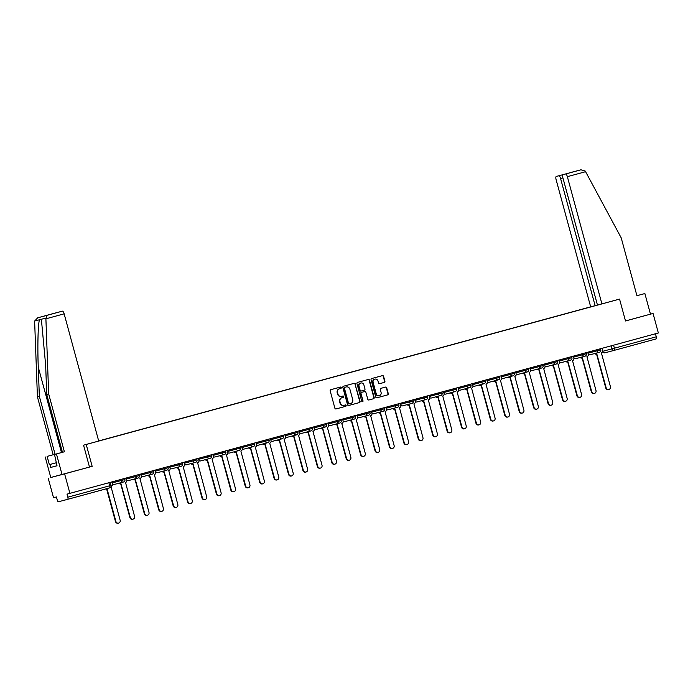 <?xml version="1.0" encoding="UTF-8"?>
<svg xmlns="http://www.w3.org/2000/svg" width="693" height="693" viewBox="0 0 693 693"><rect width="100%" height="100%" fill="white"/><g stroke="black" fill="none" stroke-linecap="round" stroke-linejoin="round"><path stroke-width="1.04" d="M341.285 387.56A0.702 0.658 75.2 0 0 340.471 387.058L330.83 389.683A0.996 0.944 75.2 0 0 330.189 390.895L334.892 408.229A0.996 0.944 75.2 0 0 336.053 408.939L345.703 406.315A0.702 0.658 75.2 0 0 346.154 405.466A0.702 0.658 75.2 0 0 345.339 404.963L344.092 405.301A3.196 3.006 75.2 0 0 344.092 405.301A3.196 3.006 75.2 0 1 340.35 403.014L339.951 401.576A3.196 3.006 75.2 0 1 342.021 397.704L343.269 397.358A0.702 0.658 75.2 0 0 343.719 396.509A0.702 0.658 75.2 0 0 342.905 396.015L341.658 396.353A3.196 3.006 75.2 0 0 341.658 396.353A3.196 3.006 75.2 0 1 337.915 394.066L337.526 392.619A3.196 3.006 75.2 0 1 339.587 388.747L340.835 388.409A0.702 0.658 75.2 0 0 341.285 387.56M341.614 396.361L341.328 396.439A3.196 3.006 75.2 0 1 341.311 396.448A3.196 3.006 75.2 0 1 337.586 394.152L337.196 392.706A3.196 3.006 75.2 0 1 339.258 388.834L340.506 388.496A0.702 0.658 75.2 0 0 340.194 387.136M336.001 408.957L345.374 406.401A0.702 0.658 75.2 0 0 345.062 405.041M344.049 405.318L343.763 405.396A3.196 3.006 75.2 0 1 343.737 405.396A3.196 3.006 75.2 0 1 340.02 403.101L339.631 401.663A3.196 3.006 75.2 0 1 341.692 397.791L342.94 397.444A0.702 0.658 75.2 0 0 342.628 396.084M384.251 382.415A0.996 0.944 75.2 0 0 384.901 381.202L383.575 376.342A0.996 0.944 75.2 0 0 382.415 375.623L371.708 378.543A0.996 0.944 75.2 0 0 371.058 379.755L375.771 397.08A0.996 0.944 75.2 0 0 376.931 397.799L387.638 394.88A0.996 0.944 75.2 0 0 388.288 393.667L386.694 387.794A0.996 0.944 75.2 0 0 385.533 387.084L380.942 388.331A0.996 0.944 75.2 0 0 380.292 389.544L381.089 392.455A2.668 2.512 75.2 0 1 379.34 395.694A2.668 2.512 75.2 0 1 376.23 393.78L373.137 382.371A2.668 2.512 75.2 0 1 374.878 379.132A2.668 2.512 75.2 0 1 377.988 381.046L378.508 382.943A0.996 0.944 75.2 0 0 379.669 383.662L383.931 382.501A0.996 0.944 75.2 0 0 384.572 381.289L383.255 376.429A0.996 0.944 75.2 0 0 382.146 375.701M50.78 477.494L92.16 466.346L86.218 444.473L619.559 299.099L625.502 320.972L653.049 313.461L658.35 332.978L67.013 494.144L67.836 497.184L111.019 485.412L110.196 482.397M64.614 473.856L69.915 493.373M355.362 384.035A0.996 0.944 75.2 0 0 354.192 383.316L343.485 386.235A0.996 0.944 75.2 0 0 342.844 387.448L347.548 404.773A0.996 0.944 75.2 0 0 348.709 405.492L359.424 402.572A0.996 0.944 75.2 0 0 360.074 401.36L355.033 384.121A0.996 0.944 75.2 0 0 353.932 383.394M357.597 382.389L368.304 379.469A0.996 0.944 75.2 0 1 369.473 380.188L374.177 397.513A0.996 0.944 75.2 0 1 373.536 398.726L368.953 399.974A0.996 0.944 75.2 0 0 368.953 399.974L368.953 399.974A0.996 0.944 75.2 0 1 367.784 399.263L365.869 392.229A0.996 0.944 75.2 0 0 364.709 391.519L361.668 392.342A0.996 0.944 75.2 0 0 361.018 393.555L363.011 400.875A0.702 0.658 75.2 0 1 362.552 401.723A0.702 0.658 75.2 0 1 361.737 401.221L356.947 383.601A0.996 0.944 75.2 0 1 357.597 382.389M48.215 478.196L53.517 497.713L56.419 496.942L57.242 499.982A2.036 0.676 -105.2 0 0 58.437 501.775L67.715 499.315A2.036 0.676 -105.2 0 0 67.836 497.184M590.661 306.843L98.683 440.947M653.049 313.461L625.493 320.954M655.457 333.766L656.271 336.789A2.036 0.676 74.8 0 1 656.15 338.92L614.284 350.337A2.036 0.676 -105.2 0 0 614.405 348.198L656.271 336.789M591.259 306.774L98.692 440.982M591.224 306.73L593.537 306.107M599.047 304.643L98.701 441.034L64.146 313.842L45.903 318.815L46.968 315.358L62.361 311.157A3.049 1.014 74.8 0 1 64.146 313.842M619.559 299.099L616.987 299.774M86.218 444.473L83.645 445.157M92.16 466.346L89.492 467.056L83.55 445.183L98.709 441.051M348.657 405.509L359.095 402.659A0.996 0.944 75.2 0 0 359.745 401.446L355.033 384.121M344.854 387.309A0.702 0.658 75.2 0 0 344.404 388.158L348.536 403.369A0.702 0.658 75.2 0 0 349.35 403.872L350.667 403.517A3.196 3.006 75.2 0 0 352.728 399.644L349.904 389.241A3.196 3.006 75.2 0 0 346.188 386.945A3.196 3.006 75.2 0 0 346.171 386.954L344.525 387.396A0.702 0.658 75.2 0 0 344.075 388.245L344.404 388.158M349.021 403.958L349.021 403.958A0.702 0.658 75.2 0 1 348.207 403.456L344.075 388.245M344.525 387.396L346.188 386.945M368.884 399.991L373.206 398.813A0.996 0.944 75.2 0 0 373.848 397.6L369.144 380.275A0.996 0.944 75.2 0 0 368.035 379.547M364.379 391.606L364.379 391.606A0.996 0.944 75.2 0 0 364.379 391.606L361.339 392.429A0.996 0.944 75.2 0 0 360.689 393.641L363.011 400.875M362.378 401.741A0.702 0.658 75.2 0 0 362.682 400.961M363.894 384.936A2.668 2.512 75.2 0 0 360.784 383.021A2.668 2.512 75.2 0 0 359.035 386.261L360.126 390.28A0.996 0.944 75.2 0 0 361.296 390.999L364.336 390.168A0.996 0.944 75.2 0 0 364.986 388.955L363.894 384.936M360.62 383.073A2.668 2.512 75.2 0 0 358.705 386.347L359.035 386.261M361.287 390.999L360.966 391.086A0.996 0.944 75.2 0 1 359.806 390.367L358.705 386.347M379.608 383.679L383.931 382.501M374.714 379.175A2.668 2.512 75.2 0 0 372.808 382.458L373.137 382.371M379.175 395.729A2.668 2.512 75.2 0 1 375.901 393.867L372.808 382.458M376.871 397.817L387.318 394.967A0.996 0.944 75.2 0 0 387.959 393.754L386.365 387.889A0.996 0.944 75.2 0 0 385.256 387.153M111.036 486.391L111.088 486.382A2.036 1.914 75.2 0 0 112.405 483.913L111.868 481.938M106.982 488.617L115.896 521.413A2.339 2.2 75.2 0 0 118.616 523.094A2.339 2.2 75.2 0 0 120.14 520.252L110.993 486.564M118.616 523.094L118.191 523.206A2.339 2.2 -104.8 0 1 115.462 521.526L106.557 488.73M119.135 483.16A2.036 1.914 75.2 0 0 120.963 483.688L130.31 517.48A2.339 2.2 75.2 0 0 133.039 519.161A2.339 2.2 75.2 0 0 134.563 516.328L125.511 482.449A2.036 1.914 75.2 0 0 126.828 479.98L126.291 478.005M120.539 483.801L120.963 483.688A2.036 1.914 75.2 0 0 120.98 483.688L120.556 483.801A2.036 1.914 -104.8 0 1 120.539 483.801A2.036 1.914 -104.8 0 1 118.711 483.272M133.039 519.161L132.606 519.274A2.339 2.2 -104.8 0 1 129.886 517.593L120.695 483.757M133.55 479.227A2.036 1.914 75.2 0 0 135.386 479.755L144.733 513.556A2.339 2.2 75.2 0 0 147.453 515.237A2.339 2.2 75.2 0 0 148.986 512.396L139.925 478.516A2.036 1.914 75.2 0 0 141.242 476.056L140.705 474.081M134.962 479.868L135.386 479.755A2.036 1.914 75.2 0 0 135.404 479.755L134.97 479.868A2.036 1.914 -104.8 0 1 134.962 479.868A2.036 1.914 -104.8 0 1 133.125 479.348M147.453 515.237L147.029 515.349A2.339 2.2 -104.8 0 1 144.309 513.669L135.109 479.833M57.008 465.722L50.693 467.446L57.017 465.774L54.504 454.452L62.457 452.286L46.734 394.421L45.66 365.246L41.545 321.058L40.965 319.369L39.536 319.742C38.037 322.886 37.413 346.5 38.28 367.195L39.354 396.37L55.076 454.236L47.124 456.41L49.368 464.648L56.731 462.638L49.368 464.648M46.734 394.421L48.666 393.91L64.388 451.775L56.445 453.941L62.041 474.54L89.492 467.056M45.903 318.815L48.666 393.91M54.504 454.452L56.445 453.941M62.457 452.286L64.388 451.775M53.084 313.617L37.691 317.81L53.075 313.617A3.049 1.014 74.8 0 1 53.084 313.617L55.57 312.959A3.049 1.014 74.8 0 1 55.726 312.95M50.693 467.446L49.887 464.509M46.968 315.358L37.691 317.81L34.65 321.032L34.65 321.795L37.422 396.881L53.144 454.755L47.124 456.41M45.192 456.921L50.788 477.512L62.041 474.54M56.748 462.69L56.22 462.829M53.144 454.755L55.076 454.236M37.422 396.881L39.354 396.37M59.867 311.815L48.779 314.839L59.867 311.815A3.049 1.014 74.8 0 1 59.867 311.815L62.361 311.157M44.482 315.982L55.57 312.959M617.073 299.757L601.914 303.889L567.359 176.672A3.049 1.014 -105.2 0 0 565.575 173.995L563.08 174.653A3.049 1.014 -105.2 0 0 562.898 177.858L560.568 178.473L595.131 305.682L590.67 306.86L556.107 179.652A3.049 1.014 -105.2 0 1 556.288 176.455A3.049 1.014 -105.2 0 0 556.288 176.455L569.629 172.869M601.914 303.889L597.461 305.067L562.898 177.858M644.88 293.546L636.919 295.694L644.88 293.546L650.476 314.146M565.575 173.995L580.959 169.802L585.221 171.05L585.602 171.699L621.205 237.846L636.928 295.712M560.568 178.473A3.049 1.014 -105.2 0 0 558.783 175.788M597.453 305.05L595.131 305.682M574.15 171.639L569.88 172.765M571.682 172.254L580.985 169.794L571.708 172.245M147.973 475.303A2.036 1.914 75.2 0 0 149.809 475.831L159.147 509.624A2.339 2.2 75.2 0 0 161.876 511.304A2.339 2.2 75.2 0 0 163.401 508.463L154.348 474.592A2.036 1.914 75.2 0 0 155.665 472.124L155.128 470.149M149.809 475.831A2.036 1.914 75.2 0 0 149.818 475.822L149.376 475.944A2.036 1.914 -104.8 0 1 147.548 475.415M161.876 511.304L161.452 511.417A2.339 2.2 -104.8 0 1 158.723 509.736L149.532 475.9M162.396 471.37A2.036 1.914 75.2 0 0 164.224 471.898L173.571 505.691A2.339 2.2 75.2 0 0 176.299 507.371A2.339 2.2 75.2 0 0 177.824 504.53L168.771 470.66A2.036 1.914 75.2 0 0 170.088 468.191L169.551 466.216M164.224 471.898A2.036 1.914 75.2 0 0 164.241 471.89L163.799 472.011A2.036 1.914 -104.8 0 1 161.963 471.483M176.299 507.371L175.866 507.484A2.339 2.2 -104.8 0 1 173.146 505.803L163.955 471.968M176.81 467.437A2.036 1.914 75.2 0 0 178.647 467.966L187.994 501.767A2.339 2.2 75.2 0 0 190.714 503.439A2.339 2.2 75.2 0 0 192.247 500.606L183.186 466.727A2.036 1.914 75.2 0 0 184.503 464.267L183.966 462.283M178.647 467.966A2.036 1.914 75.2 0 0 178.655 467.966L178.222 468.078A2.036 1.914 -104.8 0 1 178.222 468.078A2.036 1.914 -104.8 0 1 176.386 467.55M190.714 503.439L190.289 503.56A2.339 2.2 -104.8 0 1 187.56 501.879L178.37 468.035M191.233 463.513A2.036 1.914 75.2 0 0 193.07 464.033L202.408 497.834A2.339 2.2 75.2 0 0 205.137 499.514A2.339 2.2 75.2 0 0 206.661 496.673L197.609 462.794A2.036 1.914 75.2 0 0 198.926 460.334L198.389 458.359M193.07 464.033A2.036 1.914 75.2 0 0 193.078 464.033L192.637 464.145A2.036 1.914 -104.8 0 1 192.637 464.145A2.036 1.914 -104.8 0 1 190.809 463.626M205.137 499.514L204.712 499.627A2.339 2.2 -104.8 0 1 201.984 497.946L192.793 464.111M205.648 459.58A2.036 1.914 75.2 0 0 207.502 460.1L216.831 493.901A2.339 2.2 75.2 0 0 219.551 495.582A2.339 2.2 75.2 0 0 221.084 492.74L212.023 458.87A2.036 1.914 75.2 0 0 213.34 456.401L212.803 454.426M219.551 495.582L219.127 495.694A2.339 2.2 -104.8 0 1 216.407 494.014L207.207 460.178M207.06 460.221L207.068 460.213A2.036 1.914 -104.8 0 1 207.06 460.221A2.036 1.914 -104.8 0 1 205.223 459.693M220.071 455.647A2.036 1.914 75.2 0 0 221.907 456.176A2.036 1.914 75.2 0 0 221.916 456.167L231.254 489.968A2.339 2.2 75.2 0 0 233.974 491.649A2.339 2.2 75.2 0 0 235.499 488.808L226.446 454.937A2.036 1.914 75.2 0 0 227.763 452.468L227.226 450.493M233.974 491.649L233.55 491.761A2.339 2.2 -104.8 0 1 230.821 490.081L221.63 456.245M221.483 456.289L221.491 456.28A2.036 1.914 -104.8 0 1 221.483 456.289A2.036 1.914 -104.8 0 1 219.646 455.76M234.494 451.715A2.036 1.914 75.2 0 0 236.322 452.243A2.036 1.914 75.2 0 0 236.339 452.243L245.669 486.044A2.339 2.2 75.2 0 0 248.397 487.725A2.339 2.2 75.2 0 0 249.922 484.883L240.869 451.004A2.036 1.914 75.2 0 0 242.186 448.544L241.649 446.561M248.397 487.725L247.964 487.837A2.339 2.2 -104.8 0 1 245.244 486.157L236.053 452.312M235.897 452.356L235.915 452.356A2.036 1.914 -104.8 0 1 235.897 452.356A2.036 1.914 -104.8 0 1 234.061 451.827M248.908 447.791A2.036 1.914 75.2 0 0 250.745 448.31L260.092 482.111A2.339 2.2 75.2 0 0 262.812 483.792A2.339 2.2 75.2 0 0 264.345 480.951L255.284 447.072A2.036 1.914 75.2 0 0 256.601 444.611L256.064 442.636M250.32 448.423L250.745 448.31A2.036 1.914 75.2 0 0 250.753 448.31L250.329 448.423A2.036 1.914 -104.8 0 1 250.32 448.423A2.036 1.914 -104.8 0 1 248.484 447.903M262.812 483.792L262.387 483.905A2.339 2.2 -104.8 0 1 259.667 482.224L250.468 448.388M263.331 443.858A2.036 1.914 75.2 0 0 265.168 444.386L274.506 478.179A2.339 2.2 75.2 0 0 277.235 479.859A2.339 2.2 75.2 0 0 278.759 477.018L269.707 443.148A2.036 1.914 75.2 0 0 271.024 440.679L270.487 438.704M264.735 444.499L265.168 444.386A2.036 1.914 75.2 0 0 265.176 444.378L264.752 444.49A2.036 1.914 -104.8 0 1 262.907 443.97M277.235 479.859L276.81 479.972A2.339 2.2 -104.8 0 1 274.081 478.291L264.891 444.456M277.746 439.925A2.036 1.914 75.2 0 0 279.582 440.453L288.929 474.246A2.339 2.2 75.2 0 0 291.649 475.926A2.339 2.2 75.2 0 0 293.182 473.094L284.13 439.215A2.036 1.914 75.2 0 0 285.438 436.746L284.901 434.771M279.158 440.566L279.582 440.453A2.036 1.914 75.2 0 0 279.6 440.445L279.166 440.566A2.036 1.914 -104.8 0 1 279.158 440.566A2.036 1.914 -104.8 0 1 277.321 440.038M291.649 475.926L291.225 476.039A2.339 2.2 -104.8 0 1 288.505 474.358L279.305 440.523M292.169 435.992A2.036 1.914 75.2 0 0 294.005 436.521L303.352 470.322A2.339 2.2 75.2 0 0 306.072 472.002A2.339 2.2 75.2 0 0 307.597 469.161L298.544 435.282A2.036 1.914 75.2 0 0 299.861 432.822L299.324 430.838M294.005 436.521A2.036 1.914 75.2 0 0 294.014 436.521L293.581 436.633A2.036 1.914 -104.8 0 1 293.581 436.633A2.036 1.914 -104.8 0 1 291.744 436.105M306.072 472.002L305.648 472.115A2.339 2.2 -104.8 0 1 302.919 470.434L293.728 436.599M306.592 432.068A2.036 1.914 75.2 0 0 308.42 432.588L317.766 466.389A2.339 2.2 75.2 0 0 320.495 468.07A2.339 2.2 75.2 0 0 322.02 465.228L312.967 431.349A2.036 1.914 75.2 0 0 314.284 428.889L313.747 426.914M307.995 432.701L308.42 432.588A2.036 1.914 75.2 0 0 308.437 432.588L308.013 432.701A2.036 1.914 -104.8 0 1 307.995 432.701A2.036 1.914 -104.8 0 1 306.159 432.181M320.495 468.07L320.062 468.182A2.339 2.2 -104.8 0 1 317.342 466.502L308.151 432.666M321.006 428.135A2.036 1.914 75.2 0 0 322.843 428.664L332.19 462.456A2.339 2.2 75.2 0 0 334.91 464.137A2.339 2.2 75.2 0 0 336.443 461.295L327.382 427.425A2.036 1.914 75.2 0 0 328.699 424.956L328.161 422.981M322.418 428.776L322.843 428.664A2.036 1.914 75.2 0 0 322.851 428.655L322.427 428.768A2.036 1.914 -104.8 0 1 322.418 428.776A2.036 1.914 -104.8 0 1 320.582 428.248M334.91 464.137L334.485 464.249A2.339 2.2 -104.8 0 1 331.765 462.569L322.566 428.733M335.429 424.203A2.036 1.914 75.2 0 0 337.266 424.731L346.604 458.523A2.339 2.2 75.2 0 0 349.333 460.204A2.339 2.2 75.2 0 0 350.857 457.371L341.805 423.492A2.036 1.914 75.2 0 0 343.122 421.023L342.585 419.048M337.266 424.731A2.036 1.914 75.2 0 0 337.274 424.731L336.833 424.844A2.036 1.914 -104.8 0 1 336.833 424.844A2.036 1.914 -104.8 0 1 335.005 424.315M349.333 460.204L348.908 460.317A2.339 2.2 -104.8 0 1 346.179 458.636L336.989 424.8M349.844 420.27A2.036 1.914 75.2 0 0 351.68 420.798L361.027 454.599A2.339 2.2 75.2 0 0 363.747 456.28A2.339 2.2 75.2 0 0 365.28 453.439L356.228 419.56A2.036 1.914 75.2 0 0 357.536 417.099L356.999 415.116M351.68 420.798A2.036 1.914 75.2 0 0 351.697 420.798L351.256 420.911A2.036 1.914 -104.8 0 1 351.256 420.911A2.036 1.914 -104.8 0 1 349.419 420.382M363.747 456.28L363.323 456.392A2.339 2.2 -104.8 0 1 360.603 454.712L351.412 420.876M364.267 416.346A2.036 1.914 75.2 0 0 366.103 416.865L375.45 450.667A2.339 2.2 75.2 0 0 378.17 452.347A2.339 2.2 75.2 0 0 379.695 449.506L370.642 415.635A2.036 1.914 75.2 0 0 371.959 413.167L371.422 411.192M366.103 416.865A2.036 1.914 75.2 0 0 366.112 416.865L365.679 416.978A2.036 1.914 -104.8 0 1 365.679 416.978A2.036 1.914 -104.8 0 1 363.842 416.458M378.17 452.347L377.746 452.46A2.339 2.2 -104.8 0 1 375.017 450.779L365.826 416.943M378.69 412.413A2.036 1.914 75.2 0 0 380.535 412.933L389.864 446.734A2.339 2.2 75.2 0 0 392.593 448.414A2.339 2.2 75.2 0 0 394.118 445.573L385.065 411.703A2.036 1.914 75.2 0 0 386.382 409.234L385.845 407.259M392.593 448.414L392.16 448.527A2.339 2.2 -104.8 0 1 389.44 446.846L380.249 413.011M380.093 413.054L380.111 413.045A2.036 1.914 -104.8 0 1 378.257 412.526M393.104 408.48A2.036 1.914 75.2 0 0 394.941 409.009A2.036 1.914 75.2 0 0 394.958 409.009L404.288 442.801A2.339 2.2 75.2 0 0 407.008 444.482A2.339 2.2 75.2 0 0 408.541 441.649L399.48 407.77A2.036 1.914 75.2 0 0 400.797 405.301L400.259 403.326M407.008 444.482L406.583 444.594A2.339 2.2 -104.8 0 1 403.863 442.914L394.663 409.078M394.516 409.121L394.525 409.121A2.036 1.914 -104.8 0 1 394.516 409.121A2.036 1.914 -104.8 0 1 392.68 408.593M407.527 404.547A2.036 1.914 75.2 0 0 409.364 405.076A2.036 1.914 75.2 0 0 409.372 405.076L418.702 438.877A2.339 2.2 75.2 0 0 421.431 440.557A2.339 2.2 75.2 0 0 422.955 437.716L413.903 403.837A2.036 1.914 75.2 0 0 415.22 401.377L414.683 399.402M421.431 440.557L421.006 440.67A2.339 2.2 -104.8 0 1 418.277 438.99L409.087 405.154M409.346 405.084L408.948 405.188A2.036 1.914 -104.8 0 1 408.931 405.188A2.036 1.914 -104.8 0 1 407.103 404.66M421.95 400.623A2.036 1.914 75.2 0 0 423.778 401.143A2.036 1.914 75.2 0 0 423.795 401.143L433.125 434.944A2.339 2.2 75.2 0 0 435.854 436.625A2.339 2.2 75.2 0 0 437.378 433.783L428.326 399.913A2.036 1.914 75.2 0 0 429.643 397.444L429.106 395.469M435.854 436.625L435.421 436.737A2.339 2.2 -104.8 0 1 432.701 435.057L423.51 401.221M423.354 401.264L423.371 401.256A2.036 1.914 -104.8 0 1 421.517 400.736M436.365 396.691A2.036 1.914 75.2 0 0 438.201 397.219L447.548 431.011A2.339 2.2 75.2 0 0 450.268 432.692A2.339 2.2 75.2 0 0 451.801 429.851L442.74 395.98A2.036 1.914 75.2 0 0 444.057 393.511L443.52 391.536M437.777 397.332L438.201 397.219A2.036 1.914 75.2 0 0 438.21 397.21L437.785 397.323A2.036 1.914 -104.8 0 1 437.777 397.332A2.036 1.914 -104.8 0 1 435.94 396.803M450.268 432.692L449.844 432.804A2.339 2.2 -104.8 0 1 447.115 431.124L437.924 397.288M450.788 392.758A2.036 1.914 75.2 0 0 452.616 393.286L461.962 427.079A2.339 2.2 75.2 0 0 464.691 428.759A2.339 2.2 75.2 0 0 466.216 425.926L457.163 392.047A2.036 1.914 75.2 0 0 458.48 389.579L457.943 387.604M452.191 393.399L452.616 393.286A2.036 1.914 75.2 0 0 452.633 393.286L452.208 393.399A2.036 1.914 -104.8 0 1 452.191 393.399A2.036 1.914 -104.8 0 1 450.363 392.87M464.691 428.759L464.267 428.872A2.339 2.2 -104.8 0 1 461.538 427.191L452.347 393.355M465.202 388.825A2.036 1.914 75.2 0 0 467.039 389.353L476.386 423.154A2.339 2.2 75.2 0 0 479.106 424.835A2.339 2.2 75.2 0 0 480.639 421.994L471.578 388.115A2.036 1.914 75.2 0 0 472.895 385.654L472.357 383.679M467.039 389.353A2.036 1.914 75.2 0 0 467.056 389.353L466.614 389.466A2.036 1.914 -104.8 0 1 466.614 389.466A2.036 1.914 -104.8 0 1 464.778 388.938M479.106 424.835L478.681 424.948A2.339 2.2 -104.8 0 1 475.961 423.267L466.761 389.431M479.625 384.901A2.036 1.914 75.2 0 0 481.462 385.429L490.8 419.222A2.339 2.2 75.2 0 0 493.529 420.902A2.339 2.2 75.2 0 0 495.053 418.061L486.001 384.191A2.036 1.914 75.2 0 0 487.318 381.722L486.781 379.747M481.029 385.542L481.462 385.429A2.036 1.914 75.2 0 0 481.47 385.421L481.046 385.533A2.036 1.914 -104.8 0 1 479.201 385.013M493.529 420.902L493.104 421.015A2.339 2.2 -104.8 0 1 490.375 419.334L481.185 385.499M494.048 380.968A2.036 1.914 75.2 0 0 495.876 381.496L505.223 415.289A2.339 2.2 75.2 0 0 507.952 416.969A2.339 2.2 75.2 0 0 509.476 414.128L500.424 380.258A2.036 1.914 75.2 0 0 501.741 377.789L501.204 375.814M495.452 381.609L495.876 381.496A2.036 1.914 75.2 0 0 495.893 381.488L495.469 381.6A2.036 1.914 -104.8 0 1 493.615 381.081M507.952 416.969L507.519 417.082A2.339 2.2 -104.8 0 1 504.799 415.402L495.608 381.566M508.463 377.035A2.036 1.914 75.2 0 0 510.299 377.564L519.646 411.356A2.339 2.2 75.2 0 0 522.366 413.037A2.339 2.2 75.2 0 0 523.899 410.204L514.838 376.325A2.036 1.914 75.2 0 0 516.155 373.865L515.618 371.881M510.299 377.564A2.036 1.914 75.2 0 0 510.308 377.564L509.875 377.676A2.036 1.914 -104.8 0 1 509.875 377.676A2.036 1.914 -104.8 0 1 508.038 377.148M522.366 413.037L521.942 413.149A2.339 2.2 -104.8 0 1 519.213 411.477L510.022 377.633M522.886 373.111A2.036 1.914 75.2 0 0 524.722 373.631L534.06 407.432A2.339 2.2 75.2 0 0 536.789 409.113A2.339 2.2 75.2 0 0 538.314 406.271L529.261 372.392A2.036 1.914 75.2 0 0 530.578 369.932L530.041 367.957M524.722 373.631A2.036 1.914 75.2 0 0 524.731 373.631L524.289 373.744A2.036 1.914 -104.8 0 1 524.289 373.744A2.036 1.914 -104.8 0 1 522.461 373.224M536.789 409.113L536.365 409.225A2.339 2.2 -104.8 0 1 533.636 407.545L524.445 373.709M537.3 369.178A2.036 1.914 75.2 0 0 539.137 369.707L548.484 403.499A2.339 2.2 75.2 0 0 551.204 405.18A2.339 2.2 75.2 0 0 552.737 402.338L543.676 368.468A2.036 1.914 75.2 0 0 544.993 365.999L544.455 364.024M539.137 369.707A2.036 1.914 75.2 0 0 539.154 369.698L538.712 369.819A2.036 1.914 -104.8 0 1 538.712 369.819A2.036 1.914 -104.8 0 1 536.876 369.291M551.204 405.18L550.779 405.292A2.339 2.2 -104.8 0 1 548.059 403.612L538.859 369.776M551.723 365.246A2.036 1.914 75.2 0 0 553.56 365.774L562.907 399.566A2.339 2.2 75.2 0 0 565.627 401.247A2.339 2.2 75.2 0 0 567.151 398.406L558.099 364.535A2.036 1.914 75.2 0 0 559.416 362.067L558.879 360.091M553.56 365.774A2.036 1.914 75.2 0 0 553.568 365.765L553.135 365.887A2.036 1.914 -104.8 0 1 551.299 365.358M565.627 401.247L565.202 401.36A2.339 2.2 -104.8 0 1 562.473 399.679L553.283 365.843M566.146 361.313A2.036 1.914 75.2 0 0 567.974 361.841A2.036 1.914 75.2 0 0 567.991 361.841L577.321 395.642A2.339 2.2 75.2 0 0 580.05 397.323A2.339 2.2 75.2 0 0 581.574 394.482L572.522 360.603A2.036 1.914 75.2 0 0 573.839 358.142L573.302 356.159M580.05 397.323L579.617 397.435A2.339 2.2 -104.8 0 1 576.897 395.755L567.706 361.911M567.55 361.954L567.567 361.954A2.036 1.914 -104.8 0 1 567.55 361.954A2.036 1.914 -104.8 0 1 565.713 361.425M580.561 357.389A2.036 1.914 75.2 0 0 582.397 357.909A2.036 1.914 75.2 0 0 582.406 357.909L591.744 391.71A2.339 2.2 75.2 0 0 594.464 393.39A2.339 2.2 75.2 0 0 595.997 390.549L586.936 356.67A2.036 1.914 75.2 0 0 588.253 354.21L587.716 352.235M594.464 393.39L594.04 393.503A2.339 2.2 -104.8 0 1 591.32 391.822L582.12 357.986M582.38 357.917L581.981 358.021A2.036 1.914 -104.8 0 1 581.973 358.021A2.036 1.914 -104.8 0 1 580.136 357.501M594.984 353.456A2.036 1.914 75.2 0 0 596.82 353.984A2.036 1.914 75.2 0 0 596.829 353.976L606.158 387.777A2.339 2.2 75.2 0 0 608.887 389.457A2.339 2.2 75.2 0 0 610.412 386.616L601.359 352.746A2.036 1.914 75.2 0 0 602.676 350.277L602.139 348.302M608.887 389.457L608.463 389.57A2.339 2.2 -104.8 0 1 605.734 387.889L596.543 354.054M596.387 354.097L596.404 354.088A2.036 1.914 -104.8 0 1 594.559 353.569M602.693 351.316L614.405 348.198L613.582 345.183M611.079 345.868L611.893 348.882A2.036 1.914 -104.8 0 0 614.267 350.337L604.998 352.789A2.036 1.914 -104.8 0 1 602.659 351.464M108.888 482.752L109.711 485.767A2.036 0.676 -105.2 0 1 109.589 487.907L67.723 499.315M587.985 353.222L600.753 349.809L600.467 348.752M596.656 349.792L596.942 350.849A2.036 1.914 -104.8 0 0 599.315 352.313A2.036 1.914 -104.8 0 1 599.315 352.313A2.036 2.036 0 0 0 600.753 349.809M573.57 357.146L586.33 353.742L586.044 352.685M582.241 353.725L582.527 354.781A2.036 1.914 -104.8 0 0 584.892 356.237A2.036 1.914 -104.8 0 1 584.892 356.237A2.036 2.036 0 0 0 586.33 353.742M559.147 361.079L571.916 357.675L571.63 356.618M567.818 357.657L568.104 358.705A2.036 1.914 -104.8 0 0 570.469 360.169A2.036 1.914 -104.8 0 1 570.469 360.169A2.036 2.036 0 0 0 571.916 357.675M544.724 365.012L557.493 361.599L557.207 360.551M553.395 361.59L553.681 362.638A2.036 1.914 -104.8 0 0 556.055 364.102A2.036 1.914 -104.8 0 1 556.055 364.102A2.036 2.036 0 0 0 557.493 361.599M530.31 368.936L543.078 365.532L542.792 364.475M538.981 365.514L539.267 366.571A2.036 1.914 -104.8 0 0 541.631 368.026A2.036 2.036 0 0 0 543.078 365.532M515.887 372.869L528.655 369.464L528.369 368.407M524.558 369.447L524.844 370.504A2.036 1.914 -104.8 0 0 527.217 371.959A2.036 2.036 0 0 0 528.655 369.464M501.463 376.801L514.232 373.397L513.946 372.34M510.143 373.38L510.429 374.428A2.036 1.914 -104.8 0 0 512.794 375.892A2.036 2.036 0 0 0 514.232 373.397M487.049 380.734L499.818 377.321L499.532 376.273M495.72 377.313L496.006 378.361A2.036 1.914 -104.8 0 0 498.371 379.825A2.036 2.036 0 0 0 499.818 377.321M472.626 384.658L485.395 381.254L485.109 380.197M481.297 381.237L481.583 382.293A2.036 1.914 -104.8 0 0 483.957 383.749A2.036 1.914 -104.8 0 1 483.957 383.749A2.036 2.036 0 0 0 485.395 381.254M458.212 388.591L470.98 385.187L470.694 384.13M466.883 385.169L467.169 386.226A2.036 1.914 -104.8 0 0 469.533 387.682A2.036 1.914 -104.8 0 1 469.533 387.682A2.036 2.036 0 0 0 470.98 385.187M443.789 392.524L456.557 389.119L456.271 388.063M452.46 389.102L452.746 390.15A2.036 1.914 -104.8 0 0 455.119 391.614A2.036 1.914 -104.8 0 1 455.119 391.614A2.036 2.036 0 0 0 456.557 389.119M429.365 396.457L442.134 393.044L441.848 391.995M438.045 393.026L438.331 394.083A2.036 1.914 -104.8 0 0 440.696 395.547A2.036 1.914 -104.8 0 1 440.696 395.547A2.036 2.036 0 0 0 442.134 393.044M414.951 400.381L427.72 396.976L427.434 395.92M423.622 396.959L423.908 398.016A2.036 1.914 -104.8 0 0 426.273 399.471A2.036 1.914 -104.8 0 1 426.273 399.471A2.036 2.036 0 0 0 427.72 396.976M400.528 404.314L413.297 400.909L413.011 399.852M409.199 400.892L409.485 401.94A2.036 1.914 -104.8 0 0 411.859 403.404A2.036 1.914 -104.8 0 1 411.859 403.404A2.036 2.036 0 0 0 413.297 400.909M386.114 408.246L398.882 404.842L398.596 403.785M394.785 404.825L395.071 405.873A2.036 1.914 -104.8 0 0 397.435 407.337A2.036 2.036 0 0 0 398.882 404.842M371.691 412.179L384.459 408.766L384.173 407.718M380.362 408.749L380.648 409.806A2.036 1.914 -104.8 0 0 383.021 411.27A2.036 1.914 -104.8 0 1 383.021 411.27A2.036 2.036 0 0 0 384.459 408.766M357.267 416.103L370.036 412.699L369.75 411.642M365.939 412.681L366.225 413.738A2.036 1.914 -104.8 0 0 368.598 415.194A2.036 1.914 -104.8 0 1 368.598 415.194A2.036 2.036 0 0 0 370.036 412.699M342.853 420.036L355.622 416.632L355.336 415.575M351.524 416.614L351.81 417.662A2.036 1.914 -104.8 0 0 354.175 419.126A2.036 2.036 0 0 0 355.622 416.632M328.43 423.969L341.199 420.556L340.913 419.508M337.101 420.547L337.387 421.595A2.036 1.914 -104.8 0 0 339.761 423.059A2.036 2.036 0 0 0 341.199 420.556M314.016 427.902L326.784 424.488L326.49 423.44M322.687 424.471L322.973 425.528A2.036 1.914 -104.8 0 0 325.338 426.992A2.036 2.036 0 0 0 326.784 424.488M299.593 431.826L312.361 428.421L312.075 427.364M308.264 428.404L308.55 429.461A2.036 1.914 -104.8 0 0 310.914 430.916A2.036 2.036 0 0 0 312.361 428.421M285.169 435.758L297.938 432.354L297.652 431.297M293.841 432.337L294.127 433.385A2.036 1.914 -104.8 0 0 296.5 434.849A2.036 1.914 -104.8 0 1 296.5 434.849A2.036 2.036 0 0 0 297.938 432.354M270.755 439.691L283.524 436.278L283.238 435.23M279.426 436.269L279.712 437.318A2.036 1.914 -104.8 0 0 282.077 438.782A2.036 2.036 0 0 0 283.524 436.278M256.332 443.624L269.101 440.211L268.815 439.154M265.003 440.194L265.289 441.25A2.036 1.914 -104.8 0 0 267.663 442.714A2.036 1.914 -104.8 0 1 267.663 442.714A2.036 2.036 0 0 0 269.101 440.211M241.918 447.548L254.677 444.144L254.392 443.087M250.589 444.126L250.875 445.183A2.036 1.914 -104.8 0 0 253.24 446.639A2.036 1.914 -104.8 0 1 253.24 446.639A2.036 2.036 0 0 0 254.677 444.144M227.495 451.481L240.263 448.076L239.977 447.02M236.166 448.059L236.452 449.107A2.036 1.914 -104.8 0 0 238.816 450.571A2.036 1.914 -104.8 0 1 238.816 450.571A2.036 2.036 0 0 0 240.263 448.076M213.072 455.414L225.84 452.001L225.554 450.952M221.743 451.992L222.029 453.04A2.036 1.914 -104.8 0 0 224.402 454.504A2.036 2.036 0 0 0 225.84 452.001M198.657 459.338L211.426 455.933L211.14 454.877M207.328 455.916L207.614 456.973A2.036 1.914 -104.8 0 0 209.979 458.437A2.036 1.914 -104.8 0 1 209.979 458.437A2.036 2.036 0 0 0 211.426 455.933M184.234 463.27L197.003 459.866L196.717 458.809M192.905 459.849L193.191 460.906A2.036 1.914 -104.8 0 0 195.565 462.361A2.036 1.914 -104.8 0 1 195.565 462.361A2.036 2.036 0 0 0 197.003 459.866M169.811 467.203L182.58 463.799L182.294 462.742M178.491 463.782L178.777 464.83A2.036 1.914 -104.8 0 0 181.142 466.294A2.036 1.914 -104.8 0 1 181.142 466.294A2.036 2.036 0 0 0 182.58 463.799M155.397 471.136L168.165 467.723L167.879 466.675M164.068 467.714L164.354 468.763A2.036 1.914 -104.8 0 0 166.718 470.226A2.036 2.036 0 0 0 168.165 467.723M140.974 475.06L153.742 471.656L153.456 470.599M149.645 471.638L149.931 472.695A2.036 1.914 -104.8 0 0 152.304 474.151A2.036 2.036 0 0 0 153.742 471.656M126.559 478.993L139.328 475.589L139.042 474.532M135.23 475.571L135.516 476.628A2.036 1.914 -104.8 0 0 137.881 478.083A2.036 2.036 0 0 0 139.328 475.589M112.136 482.926L124.905 479.521L124.619 478.465M120.807 479.504L121.093 480.552A2.036 1.914 -104.8 0 0 123.467 482.016A2.036 1.914 -104.8 0 1 123.467 482.016A2.036 2.036 0 0 0 124.905 479.521M112.431 484.026A2.036 1.914 75.2 0 0 114.198 484.468M137.898 478.083A2.036 1.914 -104.8 0 1 137.881 478.083L128.603 480.544A2.036 1.914 75.2 0 0 128.612 480.535A2.036 1.914 75.2 0 1 126.854 480.093M152.313 474.151A2.036 1.914 -104.8 0 1 152.304 474.151L143.018 476.611A2.036 1.914 75.2 0 0 143.035 476.611A2.036 1.914 75.2 0 1 141.268 476.169M166.736 470.218A2.036 1.914 -104.8 0 1 166.718 470.226L157.441 472.678A2.036 1.914 75.2 0 0 157.45 472.678A2.036 1.914 75.2 0 1 155.691 472.236M170.114 468.303A2.036 1.914 75.2 0 0 171.864 468.754A2.036 1.914 75.2 0 0 171.873 468.745M184.529 464.371A2.036 1.914 75.2 0 0 186.296 464.812L195.565 462.361M198.952 460.447A2.036 1.914 75.2 0 0 200.701 460.888A2.036 1.914 75.2 0 0 200.71 460.888L209.979 458.437M224.411 454.495A2.036 1.914 -104.8 0 1 224.402 454.504L215.116 456.956A2.036 1.914 75.2 0 0 215.133 456.956A2.036 1.914 75.2 0 1 213.366 456.514M227.789 452.581A2.036 1.914 75.2 0 0 229.539 453.031A2.036 1.914 75.2 0 0 229.548 453.023M242.212 448.648A2.036 1.914 75.2 0 0 243.962 449.099A2.036 1.914 75.2 0 0 243.971 449.09L253.24 446.639M256.627 444.724A2.036 1.914 75.2 0 0 258.376 445.166A2.036 1.914 75.2 0 0 258.394 445.166M282.094 438.773A2.036 1.914 -104.8 0 1 282.077 438.782L272.799 441.233A2.036 1.914 75.2 0 0 272.808 441.233M271.05 440.791A2.036 1.914 75.2 0 0 272.799 441.233A2.036 2.036 0 0 1 271.067 440.904M285.473 436.859A2.036 1.914 75.2 0 0 287.231 437.3M310.932 430.916A2.036 1.914 -104.8 0 1 310.914 430.916L301.637 433.376A2.036 1.914 75.2 0 0 301.654 433.368M299.887 432.934A2.036 1.914 75.2 0 0 301.637 433.376A2.036 2.036 0 0 1 299.913 433.047M325.355 426.983A2.036 1.914 -104.8 0 1 325.338 426.992L316.06 429.443A2.036 1.914 75.2 0 0 316.069 429.443A2.036 1.914 75.2 0 1 314.31 429.002M339.769 423.051A2.036 1.914 -104.8 0 1 339.761 423.059L330.474 425.511A2.036 1.914 75.2 0 0 330.492 425.511A2.036 1.914 75.2 0 1 328.725 425.069M354.192 419.126A2.036 1.914 -104.8 0 1 354.175 419.126L344.897 421.587A2.036 1.914 75.2 0 0 344.906 421.578M343.148 421.136A2.036 1.914 75.2 0 0 344.897 421.587A2.036 2.036 0 0 1 343.165 421.257M357.571 417.212A2.036 1.914 75.2 0 0 359.312 417.654A2.036 1.914 75.2 0 0 359.329 417.654L368.598 415.194M371.985 413.279A2.036 1.914 75.2 0 0 373.735 413.721A2.036 1.914 75.2 0 0 373.752 413.721L383.021 411.27M397.453 407.328A2.036 1.914 -104.8 0 1 397.435 407.337L388.158 409.788A2.036 1.914 75.2 0 0 388.167 409.788A2.036 1.914 75.2 0 1 386.408 409.346M400.823 405.414A2.036 1.914 75.2 0 0 402.59 405.855M415.246 401.49A2.036 1.914 75.2 0 0 416.995 401.931A2.036 1.914 75.2 0 0 417.004 401.931L426.273 399.471M429.669 397.557A2.036 1.914 75.2 0 0 431.41 397.999A2.036 1.914 75.2 0 0 431.427 397.999M444.083 393.624A2.036 1.914 75.2 0 0 445.833 394.066A2.036 1.914 75.2 0 0 445.85 394.066M458.506 389.691A2.036 1.914 75.2 0 0 460.256 390.142A2.036 1.914 75.2 0 0 460.265 390.133M472.921 385.767A2.036 1.914 75.2 0 0 474.67 386.209A2.036 1.914 75.2 0 0 474.688 386.209M498.388 379.816A2.036 1.914 -104.8 0 1 498.371 379.825L489.093 382.276A2.036 1.914 75.2 0 0 489.102 382.276A2.036 1.914 75.2 0 1 487.344 381.834M512.811 375.892A2.036 1.914 -104.8 0 1 512.794 375.892L503.516 378.352A2.036 1.914 75.2 0 0 503.525 378.343A2.036 1.914 75.2 0 1 501.767 377.902M527.226 371.959A2.036 1.914 -104.8 0 1 527.217 371.959L517.931 374.419A2.036 1.914 75.2 0 0 517.948 374.411M516.181 373.969A2.036 1.914 75.2 0 0 517.931 374.419A2.036 2.036 0 0 1 516.207 374.09M541.649 368.026A2.036 1.914 -104.8 0 1 541.631 368.026L532.354 370.486A2.036 1.914 75.2 0 0 532.363 370.486A2.036 1.914 75.2 0 1 530.604 370.045M545.027 366.112A2.036 1.914 75.2 0 0 546.768 366.554A2.036 1.914 75.2 0 0 546.786 366.554L556.055 364.102M559.442 362.179A2.036 1.914 75.2 0 0 561.191 362.63A2.036 1.914 75.2 0 0 561.2 362.621L570.469 360.169M573.865 358.246A2.036 1.914 75.2 0 0 575.614 358.697A2.036 1.914 75.2 0 0 575.623 358.688M588.279 354.322A2.036 1.914 75.2 0 0 590.029 354.764A2.036 1.914 75.2 0 0 590.046 354.764L599.315 352.313M614.284 350.337A2.036 2.036 0 0 1 614.267 350.337A2.036 1.914 -104.8 0 1 614.267 350.337A2.036 0.676 -105.2 0 0 614.284 350.337L656.15 338.92M115.462 521.526L115.896 521.413M45.842 318.07L40.965 319.369M39.536 319.742L34.65 321.032M61.469 452.555L38.28 367.195M585.602 171.699L567.359 176.672M187.56 501.879L187.994 501.767M230.821 490.081L231.254 489.968M302.919 470.434L303.352 470.322M375.017 450.779L375.45 450.667M447.115 431.124L447.548 431.011M519.213 411.477L519.646 411.356M562.473 399.679L562.907 399.566M112.457 484.138A2.036 2.036 0 0 0 114.18 484.476L123.467 482.016M126.871 480.214A2.036 2.036 0 0 0 128.603 480.544M141.294 476.282A2.036 2.036 0 0 0 143.018 476.611M155.717 472.349A2.036 2.036 0 0 0 157.441 472.678M170.131 468.425A2.036 2.036 0 0 0 171.864 468.754L181.142 466.294M184.555 464.492A2.036 2.036 0 0 0 186.278 464.821M198.969 460.559A2.036 2.036 0 0 0 200.701 460.888M213.392 456.626A2.036 2.036 0 0 0 215.116 456.956M227.815 452.702A2.036 2.036 0 0 0 229.539 453.031L238.816 450.571M242.229 448.769A2.036 2.036 0 0 0 243.962 449.099M256.653 444.837A2.036 2.036 0 0 0 258.376 445.166L267.663 442.714M285.49 436.98A2.036 2.036 0 0 0 287.214 437.309L296.5 434.849M314.327 429.114A2.036 2.036 0 0 0 316.06 429.443M328.751 425.181A2.036 2.036 0 0 0 330.474 425.511M357.588 417.325A2.036 2.036 0 0 0 359.312 417.654M372.011 413.392A2.036 2.036 0 0 0 373.735 413.721M386.425 409.459A2.036 2.036 0 0 0 388.158 409.788M400.849 405.535A2.036 2.036 0 0 0 402.572 405.864L411.859 403.404M415.272 401.602A2.036 2.036 0 0 0 416.995 401.931M429.686 397.669A2.036 2.036 0 0 0 431.41 397.999L440.696 395.547M444.109 393.737A2.036 2.036 0 0 0 445.833 394.066L455.119 391.614M458.523 389.812A2.036 2.036 0 0 0 460.256 390.142L469.533 387.682M472.947 385.88A2.036 2.036 0 0 0 474.67 386.209L483.957 383.749M487.37 381.947A2.036 2.036 0 0 0 489.093 382.276M501.784 378.014A2.036 2.036 0 0 0 503.516 378.352M530.621 370.157A2.036 2.036 0 0 0 532.354 370.486M545.044 366.225A2.036 2.036 0 0 0 546.768 366.554M559.468 362.3A2.036 2.036 0 0 0 561.191 362.63M573.882 358.368A2.036 2.036 0 0 0 575.614 358.697L584.892 356.237M588.305 354.435A2.036 2.036 0 0 0 590.029 354.764M614.267 350.337L604.98 352.798A2.036 2.036 0 0 1 602.598 351.628M67.715 499.315L109.589 487.907A2.036 2.036 0 0 0 111.019 485.412M408.931 405.188L409.364 405.076"/></g></svg>
